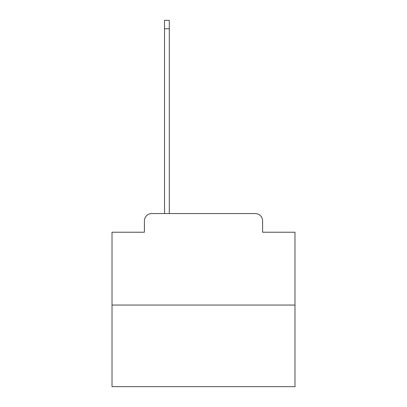 <?xml version="1.0" encoding="UTF-8"?>
<svg xmlns="http://www.w3.org/2000/svg" width="407" height="407" viewBox="0 0 407 407"><rect width="100%" height="100%" fill="white"/><g stroke="black" fill="none" stroke-linecap="round" stroke-linejoin="round"><path stroke-width="0.61" d="M144.404 220.884L144.404 232.224L144.404 220.884A7.321 7.321 0 0 1 151.719 213.563L164.53 213.563L164.53 20.35L169.287 20.35L169.287 213.563L174.959 213.563M294.983 305.047L112.017 305.047L112.017 386.65L294.983 386.65L294.983 232.224L262.596 232.224L262.596 220.884A7.321 7.321 0 0 0 255.281 213.563L151.719 213.563M112.017 305.047L112.017 232.224L144.404 232.224M232.041 213.563L255.281 213.563M262.596 232.224L262.596 220.884M164.53 28.765L169.287 28.765"/></g></svg>
